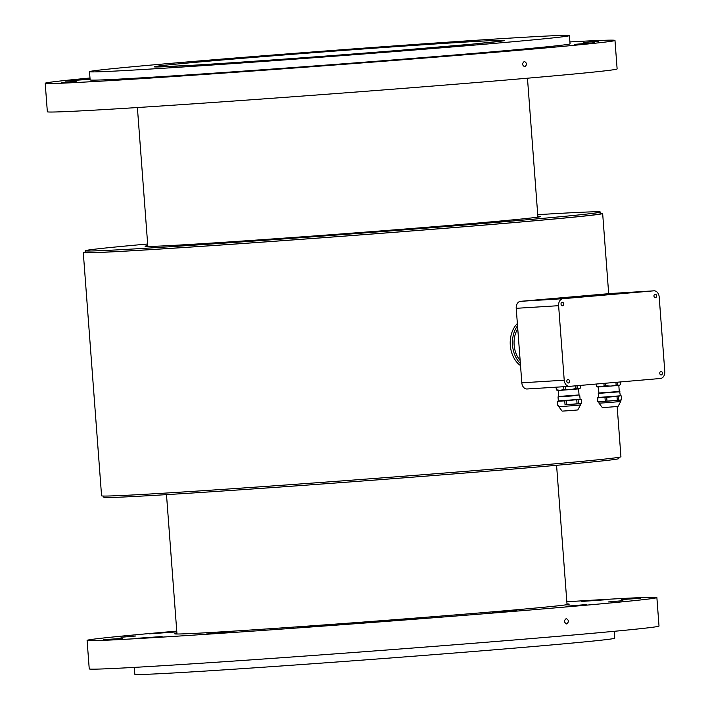 <?xml version="1.0" encoding="UTF-8"?>
<svg xmlns="http://www.w3.org/2000/svg" width="710" height="710" viewBox="0 0 710 710"><rect width="100%" height="100%" fill="white"/><g stroke="black" fill="none" stroke-linecap="round" stroke-linejoin="round"><path stroke-width="1.06" d="M103.793 496.041L103.882 497.275A258.218 3.151 -4.3 0 0 361.621 481.06A258.218 3.151 -4.3 0 0 618.871 458.553L618.783 457.32M600.341 212.033L600.465 213.683A258.218 3.151 175.7 0 1 343.205 236.19A258.218 3.151 175.7 0 1 85.475 252.405L85.351 250.754A258.218 3.151 -4.3 0 0 343.081 234.54A258.218 3.151 -4.3 0 0 600.341 212.033A258.218 3.151 -4.3 0 0 537.727 214.677M147.653 244.009A258.218 3.151 -4.3 0 0 85.351 250.754M537.852 216.328A198.338 2.423 175.7 0 1 540.621 216.523A198.338 2.423 175.7 0 1 343.028 233.812A198.338 2.423 175.7 0 1 145.071 246.263A198.338 2.423 175.7 0 1 147.778 245.66M85.44 251.988A260.419 3.177 -4.3 0 0 83.283 252.565A260.419 3.177 -4.3 0 0 152.286 249.538A260.419 3.177 -4.3 0 0 437.733 228.886A260.419 3.177 -4.3 0 0 602.657 213.515A260.419 3.177 -4.3 0 0 600.429 213.266M617.167 406.573L620.939 456.743A260.419 3.177 175.7 0 1 456.024 472.115A260.419 3.177 175.7 0 1 170.569 492.775A260.419 3.177 175.7 0 1 101.574 495.802L83.283 252.565M166.584 63.714A240.637 2.938 175.7 0 1 425.538 43.709A240.637 2.938 175.7 0 1 569.438 35.589A240.637 2.938 175.7 0 1 329.697 56.56A240.637 2.938 175.7 0 1 89.513 71.674A240.637 2.938 175.7 0 1 166.584 63.714M614.23 631.297L614.753 638.192A240.637 2.938 175.7 0 1 375.004 659.164A240.637 2.938 175.7 0 1 134.829 674.278L134.305 667.382M451.285 55.495L478.895 53.356L451.285 55.495M356.154 63.004L384.634 60.874L356.154 63.004M257.064 70.343L284.24 68.373L257.064 70.343M169.087 76.378L192.996 74.71L169.087 76.378M105.621 80.212L124.8 78.934L105.621 80.212M76.334 81.242L61.53 82.529L76.334 81.242M90.09 79.271L65.471 81.002L90.072 79.032M583.86 42.449L598.663 41.162L583.86 42.449M574.514 44.366L594.723 42.689L574.514 44.366M527.965 48.946L552.664 46.975L527.965 48.946M524.353 61.424C527.033 63.004 527.166 64.796 524.761 66.811C522.063 65.24 521.93 63.447 524.353 61.424L524.388 61.424M89.993 78.011A285.695 3.488 -4.3 0 0 45.209 83.265A285.695 3.488 -4.3 0 0 330.354 65.329A285.695 3.488 -4.3 0 0 614.984 40.426A285.695 3.488 -4.3 0 0 569.917 41.925M45.209 83.265L47.348 111.754A285.695 3.488 -4.3 0 0 332.502 93.818A285.695 3.488 -4.3 0 0 617.123 68.914L614.984 40.426M89.513 71.674L90.135 79.893A240.637 2.938 -4.3 0 0 330.319 64.779A240.637 2.938 -4.3 0 0 570.059 43.807L569.438 35.589M586.274 604.574L566.065 606.251L586.274 604.574M622.927 600.678L608.124 601.965L622.927 600.678M621.383 599.568L640.553 598.29L621.383 599.568M581.863 601.423L605.772 599.755L581.863 601.423M176.817 631.865L149.419 633.852L176.808 631.722M121.046 637.278L135.85 635.991L121.046 637.278M122.599 638.388L103.42 639.666L122.599 638.388M162.111 636.542L138.201 638.21L162.111 636.542M233.581 632.015L206.397 633.986L233.581 632.015M326.121 625.51L297.641 627.649L326.121 625.51M425.645 618.011L398.035 620.149L425.645 618.011M516.995 610.653L492.296 612.632L516.995 610.653M566.651 623.948C563.953 622.377 563.82 620.576 566.252 618.561C568.923 620.141 569.056 621.933 566.651 623.948L566.615 623.948M566.837 601.778A285.695 3.488 175.7 0 1 656.874 597.563L659.013 626.042A285.695 3.488 175.7 0 1 374.392 650.946A285.695 3.488 175.7 0 1 89.238 668.891L87.099 640.402A285.695 3.488 175.7 0 1 176.754 631.11M656.874 597.563A285.695 3.488 175.7 0 1 372.253 622.457A285.695 3.488 175.7 0 1 87.099 640.402M566.997 603.953A197.788 2.414 175.7 0 1 569.216 604.148A197.788 2.414 175.7 0 1 372.164 621.392A197.788 2.414 175.7 0 1 174.758 633.808A197.788 2.414 175.7 0 1 176.923 633.284M517.537 325.783A24.726 18.167 86.5 0 0 520.368 363.458M517.759 328.757A22.525 16.552 86.5 0 0 520.146 360.476M517.368 323.538A24.726 18.167 86.5 0 0 520.528 365.588M653.866 290.834A6.594 4.846 -93.5 0 1 653.954 290.825A6.594 4.846 -93.5 0 1 659.191 296.984L664.791 371.49A6.594 4.846 -93.5 0 1 660.46 378.483L569.544 386.346A6.594 4.846 -93.5 0 1 569.455 386.355A6.594 4.846 -93.5 0 1 564.219 380.196L558.619 305.69A6.594 4.846 -93.5 0 1 562.95 298.697L653.866 290.834L611.47 293.452A6.594 4.846 -93.5 0 1 611.558 293.452A6.594 4.846 -93.5 0 1 611.647 293.443M566.837 381.35A1.784 1.305 -93.5 0 1 568.035 379.451A1.784 1.305 -93.5 0 1 569.447 381.155A1.784 1.305 -93.5 0 1 568.257 383.01A1.784 1.305 -93.5 0 1 566.837 381.35M659.767 373.3A1.784 1.305 -93.5 0 1 660.966 371.41A1.784 1.305 -93.5 0 1 662.377 373.114A1.784 1.305 -93.5 0 1 661.188 374.969A1.784 1.305 -93.5 0 1 659.767 373.3M653.963 296.061A1.784 1.305 -93.5 0 1 655.153 294.171A1.784 1.305 -93.5 0 1 656.572 295.866A1.784 1.305 -93.5 0 1 655.374 297.73A1.784 1.305 -93.5 0 1 653.963 296.061M561.033 304.102A1.784 1.305 -93.5 0 1 562.222 302.211A1.784 1.305 -93.5 0 1 563.642 303.907A1.784 1.305 -93.5 0 1 562.444 305.77A1.784 1.305 -93.5 0 1 561.033 304.102M569.367 386.364L527.139 388.973A6.594 4.846 -93.5 0 1 527.06 388.982A6.594 4.846 -93.5 0 1 521.823 382.814L516.223 308.317A6.594 4.846 -93.5 0 1 520.554 301.324L611.47 293.452M596.365 384.03L596.542 386.4L597.669 386.994L619.093 385.423L620.602 384.545L619.093 385.423L617.469 384.909L617.274 382.22M596.542 386.4L596.764 383.995M603.917 383.373L604.112 385.947L600.58 386.861L596.941 386.391M604.112 385.947L605.843 385.823L605.648 383.222M615.943 382.335L616.138 385.024L617.469 384.909M620.407 381.945L620.602 384.545M616.138 385.024L611.044 386.116L605.843 385.823M598.441 386.986L598.894 393.029L606.065 392.603L619.271 391.494L618.818 385.45M598.566 397.44L620.354 395.807L619.653 391.467L598.894 392.994M599.027 392.976L598.264 393.402L598.566 397.458L620.265 395.825M598.947 397.387L597.403 397.822L597.696 401.691L598.805 401.851L621.01 400.112M598.894 401.86L598.991 403.156L606.624 402.712L620.691 401.523L620.593 400.227M598.991 403.156L602.373 407.646L618.019 406.466L620.691 401.523M621.463 395.976L621.756 399.845L618.623 400.2L618.33 396.331L620.354 395.807M597.696 401.691L597.802 397.813L604.973 397.369L605.257 401.239L606.997 401.123L606.704 397.245L618.33 396.331M616.999 396.446L617.292 400.316L618.623 400.2M604.973 397.369L606.704 397.245M621.756 399.845L620.212 400.28M617.292 400.316L606.997 401.123M605.257 401.239L598.095 401.683M556.107 387.181L556.312 389.879L557.439 390.473L560.35 390.349L579.351 388.832L580.372 388.024L578.863 388.902L577.248 388.388L577.044 385.699M575.712 385.814L575.908 388.503L577.248 388.388M575.908 388.503L570.813 389.595L565.613 389.302L565.409 386.604M580.177 385.432L580.372 388.024M556.312 389.879L556.507 387.154M563.678 386.71L563.882 389.426L565.613 389.302M563.882 389.426L560.35 390.349L556.711 389.87M558.211 390.464L558.663 396.508L558.033 396.881L571.275 396.02L579.041 394.946L558.663 396.473L579.041 394.973L578.588 388.929M580.034 399.304L558.246 400.937L580.123 399.295L579.724 395.257M558.717 400.866L557.172 401.31L557.465 405.179L557.572 401.301L564.743 400.857L565.036 404.727L566.766 404.602L566.473 400.733L579.653 399.375L581.233 399.455L581.525 403.324L579.981 403.759L580.78 403.591M565.036 404.727L579.981 403.759L578.393 403.679L578.1 399.81M558.663 405.339L558.761 406.635L572.011 405.774L580.46 405.002L580.363 403.706M558.761 406.635L562.142 411.125L571.692 410.495L577.798 409.945L580.46 405.002M576.769 399.925L577.061 403.795L578.393 403.679M564.743 400.857L566.473 400.733M581.525 403.324L579.981 403.759M577.061 403.795L566.766 404.602M580.123 399.295L581.233 399.455M192.295 65.284A175.752 2.148 -4.3 0 0 492.536 42.156A175.752 2.148 -4.3 0 0 303.605 53.445A175.752 2.148 -4.3 0 0 192.295 65.284M520.554 301.324L562.95 298.697M516.223 308.317L558.619 305.69M521.823 382.814L564.219 380.196M598.264 393.402L619.954 391.769M602.657 213.515L608.683 293.7M567.05 604.672L556.578 465.307M537.914 217.136L527.468 78.207M176.976 634.003L166.495 494.639M147.84 246.459L137.394 107.538M503.133 40.86L473.144 44.064L397.112 50.534C327.124 56.17 238.933 62.524 192.383 65.276L155.863 66.98M611.558 293.452L653.954 290.825M527.06 388.982L569.455 386.355M558.335 400.937L558.033 396.881"/></g></svg>
